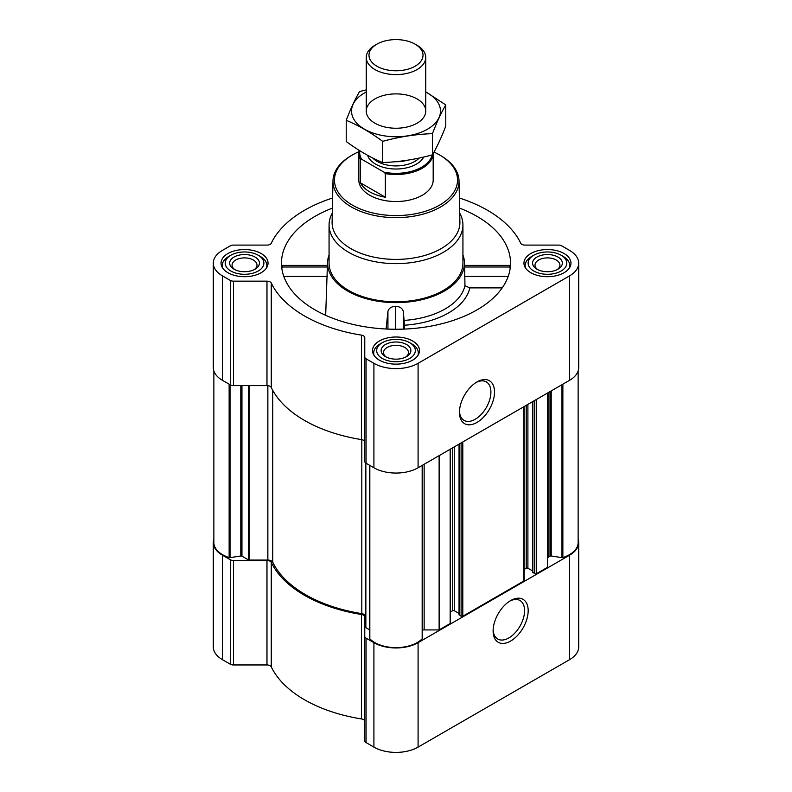 <?xml version="1.0" encoding="UTF-8"?>
<svg xmlns="http://www.w3.org/2000/svg" width="792" height="792" viewBox="0 0 792 792"><rect width="100%" height="100%" fill="white"/><g stroke="black" fill="none" stroke-linecap="round" stroke-linejoin="round"><path stroke-width="1.19" d="M476.061 382.516A22.235 12.84 -60 0 1 486.308 381.892A22.235 12.84 -60 0 1 489.713 399.712A22.235 12.84 -60 0 1 475.19 419.305A22.235 12.84 -60 0 1 464.072 420.403A22.235 12.84 -60 0 1 459.489 411.226M213.86 539.075A31.235 18.038 0 0 0 213.305 542.471A31.235 18.038 0 0 0 222.453 555.222L230.294 559.746A4.465 2.574 0 0 0 233.452 560.508L266.973 560.508A4.465 2.574 0 0 1 271.27 562.389A129.413 74.715 0 0 0 361.489 614.483A4.465 2.574 0 0 1 364.765 616.958L364.765 740.768A4.465 2.574 0 0 0 366.072 742.589L373.913 747.113A31.235 18.038 0 0 0 418.087 747.113L569.547 659.677A31.235 18.038 0 0 0 578.695 646.916L578.695 542.471A31.235 18.038 0 0 0 578.14 539.075M364.765 721.413A4.465 2.574 0 0 0 361.489 718.928A129.413 74.715 0 0 1 271.27 666.844A4.465 2.574 0 0 0 266.973 664.953L233.452 664.953A4.465 2.574 0 0 1 230.294 664.201L222.453 659.677A31.235 18.038 0 0 1 213.305 646.916L213.305 542.471M282.625 267.557C282.17 264.914 281.912 264.726 281.853 266.993L327.343 266.993L327.413 267.557M332.392 208.128A114.533 66.132 0 0 0 281.685 267.211A114.533 66.132 0 0 0 315.008 309.88A114.533 66.132 0 0 0 436.541 324.977A114.533 66.132 0 0 0 510.315 267.211A114.533 66.132 0 0 0 459.608 208.128M464.587 267.557L464.656 266.993L510.147 266.993C510.088 264.716 509.83 264.904 509.375 267.557M329.066 254.935A68.429 39.501 0 0 0 327.621 261.657A68.429 39.501 0 0 0 347.619 291.06A68.429 39.501 0 0 0 423.354 299.336A68.429 39.501 0 0 0 464.379 261.657A68.429 39.501 0 0 0 462.934 254.935M325.68 315.325L327.343 266.993M404.267 320.404A69.538 40.154 0 0 0 464.953 285.734L469.805 287.882A74.379 42.936 180 0 1 404.474 325.215L403.326 311.385C402.287 308.128 399.722 306.464 395.624 306.415C391.525 306.445 388.961 308.088 387.932 311.335L386.09 329.007M464.656 266.993L464.953 285.734M502.207 287.882L469.805 287.882M404.474 325.215L404.474 329.066M564.082 253.529A23.503 13.573 180 0 1 570.963 263.122A23.503 13.573 180 0 1 547.46 276.695A23.503 13.573 180 0 1 523.957 263.122A23.503 13.573 180 0 1 538.471 250.589A23.503 13.573 180 0 1 564.082 253.529M261.152 253.529A23.503 13.573 180 0 1 268.043 263.122A23.503 13.573 180 0 1 244.54 276.695A23.503 13.573 180 0 1 221.037 263.122A23.503 13.573 180 0 1 235.541 250.589A23.503 13.573 180 0 1 261.152 253.529M412.622 340.976A23.503 13.573 180 0 1 419.503 350.569A23.503 13.573 180 0 1 396 364.142A23.503 13.573 180 0 1 372.497 350.569A23.503 13.573 180 0 1 387.011 338.036A23.503 13.573 180 0 1 412.622 340.976M332.61 197.99A129.413 74.715 0 0 0 271.27 243.203A4.465 2.574 0 0 1 266.973 245.094L233.452 245.094A4.465 2.574 0 0 0 230.294 245.847L222.453 250.371A31.235 18.038 0 0 0 213.305 263.122A31.235 18.038 0 0 0 222.453 275.873L230.294 280.408A4.465 2.574 0 0 0 233.452 281.16L266.973 281.16A4.465 2.574 0 0 1 271.27 283.051A129.413 74.715 0 0 0 361.489 335.135A4.465 2.574 0 0 1 364.765 337.62L364.765 356.974A4.465 2.574 0 0 0 366.072 358.796L373.913 363.32A31.235 18.038 0 0 0 418.087 363.32L569.547 275.873A31.235 18.038 0 0 0 578.695 263.122A31.235 18.038 0 0 0 569.547 250.371L561.706 245.847A4.465 2.574 0 0 0 558.548 245.094L525.027 245.094A4.465 2.574 0 0 1 520.73 243.203A129.413 74.715 0 0 0 459.39 197.99M365.508 616.453L365.508 462.845L365.508 616.453A5.059 2.921 0 0 0 361.805 613.642L361.805 439.639M532.838 572.161L534.739 573.745A1.188 0.683 0 0 0 536.422 573.745L547.46 567.369L547.46 393.079M459.212 614.671L461.112 616.255A1.188 0.683 0 0 0 462.795 616.255L523.799 581.031A1.188 0.683 0 0 0 524.146 580.546L524.146 406.543M422.324 630.135A4.465 2.574 0 0 1 424.146 629.917L439.124 629.917L450.173 623.542A1.188 0.683 0 0 0 450.519 623.057L450.519 449.054M439.124 629.917L439.124 455.628M213.305 263.122L213.305 367.577A31.235 18.038 0 0 0 222.453 380.328L230.294 384.853A4.465 2.574 0 0 0 233.452 385.615L266.973 385.615A4.465 2.574 0 0 1 271.27 387.496A129.413 74.715 0 0 0 361.489 439.59A4.465 2.574 0 0 1 364.765 442.065M364.765 356.974L364.765 461.419A4.465 2.574 0 0 0 366.072 463.251L373.913 467.775A31.235 18.038 0 0 0 418.087 467.775L569.547 380.328A31.235 18.038 0 0 0 578.695 367.577L578.695 263.122M476.992 422.423A24.78 14.305 -60 0 1 459.469 412.305A24.78 14.305 -60 0 1 476.992 381.952A24.78 14.305 -60 0 1 494.515 392.07A24.78 14.305 -60 0 1 476.992 422.423M213.86 370.973L213.86 542.471A30.047 17.345 0 0 0 229.135 557.578A1.188 0.683 0 0 0 230.036 557.647L240.798 555.974A1.188 0.683 0 0 1 241.946 556.152L248.391 559.875A1.188 0.683 0 0 0 249.232 560.073L267.854 560.073L267.854 385.664M361.805 613.642A127.928 73.854 0 0 1 272.735 562.211A5.059 2.921 0 0 0 267.854 560.073M365.508 627.205A1.188 0.683 0 0 0 365.855 627.69L369.676 629.897M369.715 638.293A1.188 0.683 0 0 0 369.676 638.471A1.188 0.683 0 0 0 369.834 638.807A30.047 17.345 0 0 0 396 647.628A30.047 17.345 0 0 0 422.166 638.807A1.188 0.683 0 0 0 422.324 638.471A1.188 0.683 0 0 0 422.284 638.293M450.519 611.919L452.588 610.721L452.588 447.856M459.043 613.483L454.271 610.721A1.188 0.683 0 0 0 452.588 610.721M524.146 569.408L526.215 568.22L526.215 405.346M532.669 570.973L527.898 568.22A1.188 0.683 0 0 0 526.215 568.22M578.14 370.973L578.14 542.471A30.047 17.345 0 0 1 562.864 557.578A1.188 0.683 0 0 1 561.964 557.647L551.202 555.974A1.188 0.683 0 0 0 550.054 556.152L548.767 556.895A4.465 2.574 0 0 0 547.46 558.716M364.765 636.322A4.465 2.574 0 0 0 366.072 638.144L373.913 642.668A31.235 18.038 0 0 0 418.087 642.668L569.547 555.222A31.235 18.038 0 0 0 578.695 542.471M510.652 641.045A24.78 14.305 -60 0 1 493.119 630.927A24.78 14.305 -60 0 1 510.652 600.574A24.78 14.305 -60 0 1 528.175 610.691A24.78 14.305 -60 0 1 510.652 641.045M459.716 213.137A66.934 38.65 180 0 1 462.934 224.987L462.934 263.122A66.934 38.65 180 0 1 396 301.772A66.934 38.65 180 0 1 329.066 263.122L329.066 224.987A66.934 38.65 180 0 1 332.284 213.137M403.326 329.116L403.326 311.385M387.932 329.086L387.932 311.335M395.624 329.254L395.624 306.415M508.187 276.448L464.508 276.448M327.492 276.448L283.813 276.448M433.986 152.094A61.538 35.531 180 0 1 439.51 154.925A61.538 35.531 180 0 1 439.52 154.925A61.538 35.531 180 0 1 439.51 205.178A61.538 35.531 180 0 1 352.49 205.178A61.538 35.531 180 0 1 352.48 154.925A61.538 35.531 180 0 1 358.885 151.708M432.066 154.945A36.343 20.988 180 0 1 384.041 172.171L385.348 173.616A37.184 21.473 180 0 0 433.175 153.549L433.184 180.051A37.184 21.473 180 0 1 396 201.524A37.184 21.473 180 0 1 358.816 180.051L358.816 153.044A37.184 21.473 180 0 1 359.113 150.322M440.57 155.539L439.52 154.925L440.57 155.539A63.023 36.392 180 0 1 459.023 180.814A63.023 36.392 180 0 1 396 217.651A63.023 36.392 180 0 1 332.977 180.814A63.023 36.392 180 0 1 351.43 155.539L352.48 154.925M459.023 180.814L459.904 222.057A63.904 36.897 180 0 1 396 259.41A63.904 36.897 180 0 1 332.095 222.057L332.977 180.814M462.934 224.987A66.934 38.65 180 0 1 396 263.637A66.934 38.65 180 0 1 329.066 224.987M411.781 343.886L409.672 342.679A19.335 11.167 180 0 1 409.672 358.469A19.335 11.167 180 0 1 382.328 358.469A19.335 11.167 180 0 1 382.328 342.679A19.335 11.167 180 0 1 409.672 342.679L411.781 343.886A22.315 12.88 180 0 1 418.315 353.004A22.315 12.88 180 0 1 417.879 355.529M406.514 344.5A14.88 8.583 180 0 1 406.514 356.647A14.88 8.583 180 0 1 385.486 356.647A14.88 8.583 180 0 1 385.486 344.5A14.88 8.583 180 0 1 406.514 344.5M374.121 355.529A22.315 12.88 180 0 1 373.685 353.004A22.315 12.88 180 0 1 380.219 343.886L382.328 342.679M563.241 256.45L561.132 255.232A19.335 11.167 180 0 1 561.132 271.022A19.335 11.167 180 0 1 533.788 271.022A19.335 11.167 180 0 1 533.788 255.232A19.335 11.167 180 0 1 561.132 255.232L563.241 256.45A22.315 12.88 180 0 1 569.775 265.558A22.315 12.88 180 0 1 569.339 268.082M557.984 257.053A14.88 8.583 180 0 1 557.984 269.201A14.88 8.583 180 0 1 536.946 269.201A14.88 8.583 180 0 1 536.946 257.053A14.88 8.583 180 0 1 557.984 257.053M525.581 268.082A22.315 12.88 180 0 1 525.146 265.558A22.315 12.88 180 0 1 531.679 256.45L533.788 255.232M260.32 256.45L258.212 255.232A19.335 11.167 180 0 1 258.212 271.022A19.335 11.167 180 0 1 230.868 271.022A19.335 11.167 180 0 1 230.868 255.232A19.335 11.167 180 0 1 258.212 255.232L260.32 256.45A22.315 12.88 180 0 1 266.855 265.558A22.315 12.88 180 0 1 266.419 268.082M255.054 257.053A14.88 8.583 180 0 1 255.054 269.201A14.88 8.583 180 0 1 234.016 269.201A14.88 8.583 180 0 1 234.016 257.053A14.88 8.583 180 0 1 255.054 257.053M222.661 268.082A22.315 12.88 180 0 1 222.225 265.558A22.315 12.88 180 0 1 228.759 256.45L230.868 255.232M386.407 357.133A12.464 7.197 180 0 1 383.536 352.539A12.464 7.197 180 0 1 391.228 345.896A12.464 7.197 180 0 1 404.811 347.46A12.464 7.197 180 0 1 408.464 352.539A12.464 7.197 180 0 1 405.593 357.133M234.947 269.686A12.464 7.197 180 0 1 232.076 265.102A12.464 7.197 180 0 1 239.768 258.449A12.464 7.197 180 0 1 253.351 260.014A12.464 7.197 180 0 1 256.994 265.102A12.464 7.197 180 0 1 254.123 269.686M537.877 269.686A12.464 7.197 180 0 1 535.006 265.102A12.464 7.197 180 0 1 542.698 258.449A12.464 7.197 180 0 1 556.271 260.014A12.464 7.197 180 0 1 559.924 265.102A12.464 7.197 180 0 1 557.053 269.686M509.721 601.128A22.235 12.84 -60 0 1 519.968 600.504A22.235 12.84 -60 0 1 523.373 618.324A22.235 12.84 -60 0 1 508.85 637.926A22.235 12.84 -60 0 1 497.732 639.025A22.235 12.84 -60 0 1 493.149 629.838M384.041 172.171L361.677 159.261A36.343 20.988 180 0 1 359.766 150.727M361.677 159.261L360.37 159.192A37.184 21.473 180 0 1 358.816 153.044M385.348 173.616L385.348 197.218L360.37 182.804A37.184 21.473 0 0 0 385.348 197.218M360.37 159.192L360.37 182.804M417.038 45.283L415.097 44.164A27.017 15.592 180 0 1 415.097 66.221A27.017 15.592 180 0 1 376.903 66.221A27.017 15.592 180 0 1 376.903 44.164A27.017 15.592 180 0 1 415.097 44.164L417.038 45.283A29.75 17.177 180 0 1 425.75 57.43A29.75 17.177 180 0 1 396 74.606A29.75 17.177 180 0 1 366.25 57.43A29.75 17.177 180 0 1 374.962 45.283L376.903 44.164M425.75 91.981A44.481 25.681 180 0 1 427.452 129.225A44.481 25.681 180 0 1 363.736 128.74A44.481 25.681 180 0 1 366.25 91.981M417.038 123.206A29.75 17.177 180 0 1 374.962 123.206A29.75 17.177 180 0 1 374.962 98.921A29.75 17.177 180 0 1 417.038 98.921A29.75 17.177 180 0 1 417.038 123.206L417.038 123.206M366.25 89.862L359.568 91.575C355.123 99.158 350.678 108.742 346.223 120.305C358.222 125.245 370.359 132.254 382.665 141.342C399.257 136.788 415.85 134.224 432.432 133.64C436.877 122.077 441.322 112.494 445.777 104.91L425.75 91.852M445.777 104.91L445.777 126.116C441.322 137.679 436.877 147.262 432.432 154.846C415.85 159.4 399.257 161.974 382.665 162.548C370.676 157.608 358.528 150.599 346.223 141.511L346.223 120.305M432.432 133.64L432.432 154.846M382.665 141.342L382.665 162.548M536.422 573.745L536.422 399.455M523.799 581.031L523.799 406.742M462.795 616.255L462.795 441.966M450.173 623.542L450.173 449.252M222.453 275.873L222.453 380.328M230.294 280.408L230.294 384.853M233.452 281.16L233.452 385.615M266.973 281.16L266.973 385.615M271.27 283.051L271.27 387.496M361.489 335.135L361.489 439.59M366.072 358.796L366.072 463.251M373.913 363.32L373.913 467.775M418.087 363.32L418.087 467.775M569.547 275.873L569.547 380.328M249.232 560.073L249.232 385.615M229.135 557.578L229.135 384.189M230.036 557.647L230.036 384.704M240.798 555.974L240.798 385.615M241.946 556.152L241.946 385.615M248.391 559.875L248.391 385.615M272.735 562.211L272.735 390.327M365.855 627.69L365.855 463.112M369.834 638.807L369.834 465.419M422.166 638.807L422.166 465.419M424.146 629.917L424.146 464.28M454.271 610.721L454.271 446.886M459.212 615.156L459.212 444.025M461.112 616.255L461.112 442.936M527.898 568.22L527.898 404.375M532.838 572.646L532.838 401.524M534.739 573.745L534.739 400.425M548.767 556.895L548.767 392.327M550.054 556.152L550.054 391.585M551.202 555.974L551.202 390.921M561.964 557.647L561.964 384.704M562.864 557.578L562.864 384.189M222.453 555.222L222.453 659.677M230.294 559.746L230.294 664.201M233.452 560.508L233.452 664.953M266.973 560.508L266.973 664.953M271.27 562.389L271.27 666.844M361.489 614.483L361.489 718.928M366.072 638.144L366.072 742.589M373.913 642.668L373.913 747.113M418.087 642.668L418.087 747.113M569.547 555.222L569.547 659.677M423.69 157.044A28.858 16.662 180 0 1 394.456 168.993A28.858 16.662 180 0 1 367.597 155.311M407.603 160.202A26.631 15.375 180 0 1 395.129 161.726M419.235 158.044A26.631 15.375 180 0 1 395.931 165.914A26.631 15.375 180 0 1 372.695 157.974M327.621 261.657L327.363 265.667M464.379 261.657L464.637 265.676M369.676 638.471L369.676 465.33M422.324 638.471L422.324 465.33M459.043 614.919L459.043 444.134M532.669 572.408L532.669 401.623M509.949 265.399L464.617 265.399M327.383 265.399L282.051 265.399M373.685 353.004L373.685 354.836M418.315 353.004L418.315 354.836M525.146 265.558L525.146 267.389M569.775 265.558L569.775 267.389M222.225 265.558L222.225 267.389M266.855 265.558L266.855 267.389M366.25 57.43L366.25 111.068M425.75 57.43L425.75 111.068"/></g></svg>
